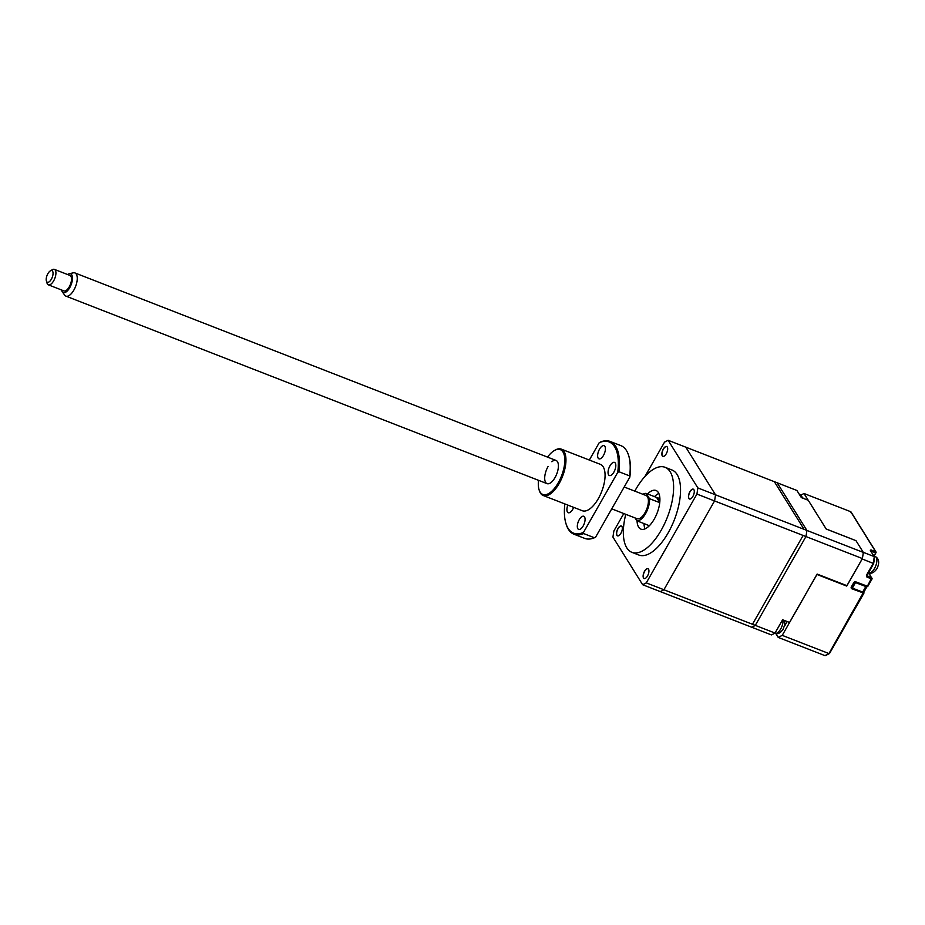 <?xml version="1.0" encoding="UTF-8"?>
<svg xmlns="http://www.w3.org/2000/svg" width="925" height="925" viewBox="0 0 925 925"><rect width="100%" height="100%" fill="white"/><g stroke="black" fill="none" stroke-linecap="round" stroke-linejoin="round"><path stroke-width="1.39" d="M646.112 524.406A14.523 6.463 -68.7 0 0 646.668 524.695A14.523 6.463 -68.7 0 0 647.269 524.857L636.886 520.81A14.523 6.463 -68.7 0 0 645.604 513.606A14.523 6.463 -68.7 0 0 649.5 498.679L659.733 502.668M637.059 520.879A20.743 9.227 -68.7 0 0 640.944 529.135A20.743 9.227 -68.7 0 0 654.264 519.087A20.743 9.227 -68.7 0 0 656.01 490.481A20.743 9.227 -68.7 0 0 647.558 493.938M658.831 493.464A20.743 9.227 -68.7 0 0 654.484 496.644M625.763 514.312A45.637 20.304 -68.7 0 0 631.902 552.329A45.637 20.304 -68.7 0 0 661.202 530.21A45.637 20.304 -68.7 0 0 665.04 467.298A45.637 20.304 -68.7 0 0 635.753 489.406A45.637 20.304 -68.7 0 0 634.793 491.129M631.902 552.329L638.828 555.023A45.637 20.304 -68.7 0 0 668.128 532.916A45.637 20.304 -68.7 0 0 671.966 469.993L665.04 467.298M644.922 476.525L664.532 442.138L668.139 440.288L697.866 487.938L696.93 494.077L646.274 582.877L642.655 584.727L612.928 537.078L613.876 530.95L623.797 513.548M642.655 584.727L748.857 626.121M646.274 582.877L752.476 624.271L803.131 535.459L696.93 494.077M697.866 487.938L804.068 529.331L774.341 481.682L668.139 440.288M689.9 491.718A5.284 2.359 -68.7 0 0 688.871 498.494A5.284 2.359 -68.7 0 0 692.86 496.447A5.284 2.359 -68.7 0 0 693.889 489.683A5.284 2.359 -68.7 0 0 689.9 491.718M644.552 571.222A5.284 2.359 -68.7 0 0 643.522 577.998A5.284 2.359 -68.7 0 0 647.512 575.951A5.284 2.359 -68.7 0 0 648.541 569.187A5.284 2.359 -68.7 0 0 644.552 571.222M617.946 528.568A5.284 2.359 -68.7 0 0 616.906 535.344A5.284 2.359 -68.7 0 0 620.895 533.297A5.284 2.359 -68.7 0 0 621.935 526.522A5.284 2.359 -68.7 0 0 617.946 528.568M663.294 449.064A5.284 2.359 -68.7 0 0 662.254 455.84A5.284 2.359 -68.7 0 0 666.243 453.793A5.284 2.359 -68.7 0 0 667.283 447.018A5.284 2.359 -68.7 0 0 663.294 449.064M643.985 523.573A20.743 9.227 -68.7 0 0 645.049 528.857M636.886 520.81L635.105 517.954M659.803 501.963A14.523 6.463 -68.7 0 0 657.212 497.627A14.523 6.463 -68.7 0 0 656.611 497.465L659.745 502.506M656.611 497.465L646.217 493.418A14.523 6.463 -68.7 0 0 642.968 494.308M646.217 493.418L649.5 498.679M667.538 447.631A5.18 2.312 -68.7 0 0 666.74 446.636A5.18 2.312 -68.7 0 0 663.41 449.145A5.18 2.312 -68.7 0 0 662.971 456.291A5.18 2.312 -68.7 0 0 664.243 456.094M622.19 527.134A5.18 2.312 -68.7 0 0 621.392 526.14A5.18 2.312 -68.7 0 0 618.062 528.649A5.18 2.312 -68.7 0 0 617.622 535.795A5.18 2.312 -68.7 0 0 618.894 535.61M648.807 569.788A5.18 2.312 -68.7 0 0 647.997 568.794A5.18 2.312 -68.7 0 0 644.667 571.303A5.18 2.312 -68.7 0 0 644.239 578.46A5.18 2.312 -68.7 0 0 645.5 578.264M694.155 490.285A5.18 2.312 -68.7 0 0 693.345 489.29A5.18 2.312 -68.7 0 0 690.015 491.799A5.18 2.312 -68.7 0 0 689.587 498.945A5.18 2.312 -68.7 0 0 690.848 498.76M775.74 633.44L778.214 637.418L782.238 635.359L828.962 653.57L825.944 655.05M778.214 637.418L824.95 655.628M868.575 572.552A10.372 4.613 -68.7 0 0 869.095 573.778L871.674 577.917A0.833 0.705 -32 0 1 871.974 578.877L867.014 577.223L866.413 575.304L873.558 563.498L862.181 558.989L846.733 586.08L816.96 574.471L782.238 635.359M863.615 592.231A0.833 0.705 -32 0 1 863.823 593.156L851.948 588.809A1.665 1.411 -32 0 1 851.347 586.889L853.717 582.738A1.665 1.411 -32 0 1 855.891 581.894L867.8 586.381L871.87 579.073M851.948 588.809L852.11 587.745A0.833 0.705 -32 0 1 851.728 586.97M851.347 586.889L854.064 582.819M853.717 582.738L854.18 582.634A0.833 0.705 -32 0 1 855.267 582.218L855.891 581.894M867.315 586.346L871.674 577.917L866.817 575.593M863.256 552.317L874.287 556.619L873.558 563.441M867.014 577.223L867.176 576.159A0.833 0.705 -32 0 1 866.794 575.396M866.413 575.304L873.258 563.313L874.287 556.619L870.263 550.178L871.188 549.982L871.026 551.046L875.524 552.792L875.686 551.728L850.722 511.71L851.116 512.832L850.722 511.71L803.998 493.499L808.219 500.286M826.152 528.973L855.926 540.628M803.998 493.499L800.784 495.141M846.733 586.08L846.34 585.444M787.175 621.542L784.273 626.618M863.719 593.341L828.962 653.57L863.557 592.231M867.627 586.427A0.833 0.705 -32 0 1 866.69 586.67L866.216 585.918M862.378 558.55A78.822 35.069 -68.7 0 0 863.314 552.422L806.889 530.43A78.822 35.069 111.3 0 1 805.952 536.558L862.378 558.55L846.907 585.664L817.133 574.067L789.534 622.467L782.608 619.762L775.023 633.058A78.822 35.069 111.3 0 1 771.415 634.908L751.69 627.219A78.822 35.069 -68.7 0 0 755.297 625.369A78.822 35.069 111.3 0 1 751.69 627.219L660.3 591.607A78.822 35.069 -68.7 0 0 663.907 589.757L714.562 500.945L805.952 536.558A78.822 35.069 -68.7 0 0 806.889 530.43L777.162 482.781L796.899 490.47L801.351 497.604L808.265 500.298L826.21 529.042L855.972 540.651L863.314 552.422M775.023 633.058L755.297 625.369L805.952 536.558L755.297 625.369L663.907 589.757M685.783 447.168L777.162 482.781L806.889 530.43L715.511 494.817L685.783 447.168M715.511 494.817A78.822 35.069 111.3 0 1 714.562 500.945M852.341 588.115L855.498 582.588L865.835 586.508L862.678 592.035L852.341 588.115L851.752 587.167M866.794 586.693A2.07 0.59 -150.3 0 1 865.835 586.508M862.678 592.035A2.07 0.59 29.7 0 0 863.857 592.116L866.933 586.716M46.25 280.321A6.221 2.763 -68.7 0 0 46.389 280.957A6.221 2.763 -68.7 0 0 50.482 280.529A6.221 2.763 -68.7 0 0 53.003 272.54A6.221 2.763 -68.7 0 0 50.308 270.898A6.221 2.763 -68.7 0 0 46.25 280.321M50.308 270.898L52.263 269.73A8.302 3.688 111.3 0 1 54.367 269.372A8.302 3.688 111.3 0 1 55.858 271.915A8.302 3.688 111.3 0 1 53.604 280.934A8.302 3.688 111.3 0 1 48.343 284.831A8.302 3.688 111.3 0 1 47.036 283.142L46.389 280.957M48.343 284.831L63.918 290.901A8.302 3.688 -68.7 0 0 69.178 287.004A8.302 3.688 -68.7 0 0 71.433 277.986A8.302 3.688 -68.7 0 0 69.953 275.442L54.367 269.372M61.57 289.988A10.048 4.475 -68.7 0 0 62.241 291.676A10.048 4.475 -68.7 0 0 68.924 288.97A10.048 4.475 -68.7 0 0 72.393 276.887A10.048 4.475 -68.7 0 0 69.236 273.742A10.048 4.475 -68.7 0 0 67.594 274.528M69.236 273.742L73.248 272.84A12.441 5.538 111.3 0 1 74.913 272.933A12.441 5.538 111.3 0 1 77.145 276.737A12.441 5.538 111.3 0 1 73.769 290.265A12.441 5.538 111.3 0 1 65.872 296.116A12.441 5.538 111.3 0 1 64.588 295.052L62.241 291.676M624.202 487.001L646.066 495.522A12.441 5.538 111.3 0 1 648.309 499.327A12.441 5.538 111.3 0 1 644.922 512.855A12.441 5.538 111.3 0 1 637.036 518.705L611.737 508.854M567.834 505.096A7.053 3.133 -68.7 0 0 568.227 512.716A7.053 3.133 -68.7 0 0 572.748 509.305A7.053 3.133 -68.7 0 0 573.673 507.374M579.235 519.688A7.053 3.133 -68.7 0 0 578.634 529.412A7.053 3.133 -68.7 0 0 583.166 525.99A7.053 3.133 -68.7 0 0 583.756 516.266A7.053 3.133 -68.7 0 0 579.235 519.688M609.968 465.807A7.053 3.133 -68.7 0 0 609.378 475.531A7.053 3.133 -68.7 0 0 613.899 472.108A7.053 3.133 -68.7 0 0 614.501 462.384A7.053 3.133 -68.7 0 0 609.968 465.807M599.55 449.111A7.053 3.133 -68.7 0 0 598.961 458.835A7.053 3.133 -68.7 0 0 603.493 455.412A7.053 3.133 -68.7 0 0 604.083 445.688A7.053 3.133 -68.7 0 0 599.55 449.111M554.179 450.648L554.965 450.186A24.894 11.077 111.3 0 1 561.278 449.122A24.894 11.077 111.3 0 1 559.186 483.44A24.894 11.077 111.3 0 1 543.206 495.499A24.894 11.077 111.3 0 1 539.275 490.435L539.021 489.568A24.062 10.707 -68.7 0 0 558.261 482.792A24.062 10.707 -68.7 0 0 564.632 457.147A24.062 10.707 -68.7 0 0 554.179 450.648A24.062 10.707 -68.7 0 0 547.531 457.112M561.278 449.122L600.394 464.362A24.894 11.077 111.3 0 1 598.302 498.679A24.894 11.077 111.3 0 1 582.322 510.739L543.206 495.499M617.715 472.409L618.941 471.738L629.671 475.924L629.832 477.127L595.631 537.101L594.405 537.76L583.675 533.575A49.777 22.154 111.3 0 1 573.974 534.211A49.777 22.154 111.3 0 1 566.112 524.082L565.857 523.203A48.956 21.784 -68.7 0 0 583.513 532.372L617.715 472.409A48.956 21.784 -68.7 0 0 599.203 442.728L589.329 460.049M573.974 534.211L584.704 538.385A49.777 22.154 -68.7 0 0 594.405 537.76M583.675 533.575L583.513 532.372M564.851 503.94A48.956 21.784 -68.7 0 0 565.857 523.203M599.203 442.728L600.429 442.069A49.777 22.154 111.3 0 1 610.13 441.445A49.777 22.154 111.3 0 1 618.941 471.738M629.671 475.924A49.777 22.154 -68.7 0 0 628.722 455.748A49.777 22.154 -68.7 0 0 620.86 445.619L610.13 441.445M628.722 455.748L628.988 456.626A48.956 21.784 111.3 0 1 629.832 477.127M538.5 480.306A24.062 10.707 -68.7 0 0 539.021 489.568M551.843 461.737A12.441 5.538 111.3 0 1 558.203 463.668A12.441 5.538 111.3 0 1 555.023 477.601A12.441 5.538 111.3 0 1 545.634 482.411A12.441 5.538 111.3 0 1 548.086 466.478M803.316 498.367L800.148 494.84A8.707 3.873 111.3 0 1 801.744 497.754M871.188 549.982L875.686 551.728A0.833 0.705 -32 0 1 875.987 552.699L873.871 555.705M869.488 574.425A0.833 0.705 -32 0 0 869.095 573.778L868.032 573.373M874.102 556.006L875.882 552.884M868.922 572.691C871.431 573.974 874.102 572.633 876.958 568.667C879.687 562.839 879.12 558.769 875.247 556.457A8.707 3.873 111.3 0 1 874.518 568.47A8.707 3.873 111.3 0 1 868.922 572.691L868.517 572.529M783.013 619.923A8.707 3.873 111.3 0 1 780.677 629.012A8.707 3.873 111.3 0 1 775.092 633.232L774.861 633.151M646.668 524.695L649.35 525.735M657.212 497.627L659.883 498.679M800.148 494.84L799.454 494.563M829.54 653.455L863.857 593.295A0.833 0.833 0 0 0 863.834 592.451L863.696 592.22M851.798 587.491L854.203 582.773L855.359 582.299M868.876 572.668L871.997 579.015L867.8 586.381M866.864 575.917L873.663 563.498L874.634 557.127M874.194 556.041L875.998 551.982L851.046 511.988M874.576 556.85L870.541 550.999M829.413 653.582L825.493 655.594M875.247 556.457L874.044 555.983M784.585 620.536L784.747 624.733L783.128 629.22C780.272 633.186 777.59 634.527 775.092 633.232M65.872 296.116L547.033 483.636M74.913 272.933L556.075 460.442"/></g></svg>
